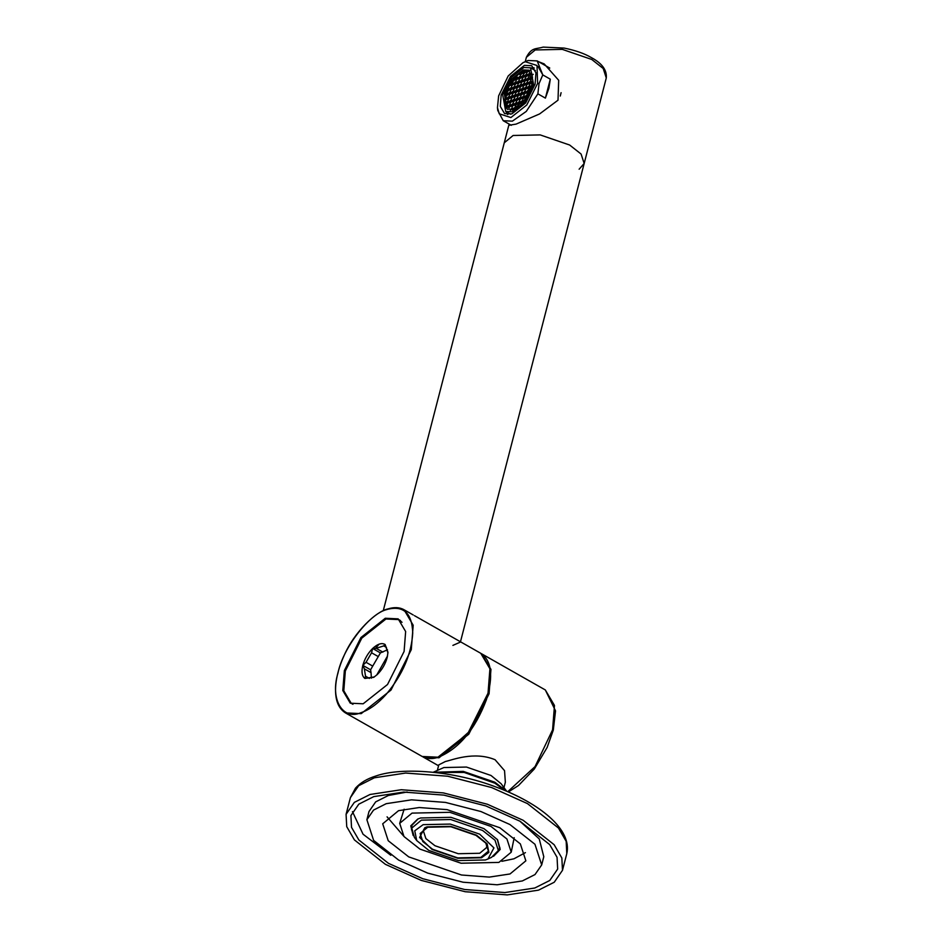 <?xml version="1.0" encoding="UTF-8"?>
<svg xmlns="http://www.w3.org/2000/svg" width="942" height="942" viewBox="0 0 942 942"><rect width="100%" height="100%" fill="white"/><g stroke="black" fill="none" stroke-linecap="round" stroke-linejoin="round"><path stroke-width="1.41" d="M404.094 651.464L387.527 684.504L363.153 703.792L350.283 703.191L342.794 690.521L344.348 670.586L360.916 637.546L385.278 618.258L398.16 618.859L405.649 631.529L404.094 651.464M460.473 641.785L584.17 163.484L581.084 154.041L569.639 145.021L540.19 134.906L513.107 135.483L504.264 142.819L513.107 135.483L540.19 134.906L569.639 145.021L581.084 154.041L584.17 163.484L579.13 169.207M414.456 615.656L459.92 641.467M460.379 642.103L452.902 645.388M538.565 61.701L544.17 63.891L558.688 80.294L558.005 100.193L539.601 113.935L516.051 124.12L509.363 125.204L509.116 124.073M370.029 794.483L401.292 789.726L443.399 792.917L487.297 804.221L523.151 820.282L554.155 844.715L561.844 857.985L562.492 870.302L554.237 882.242L538.541 890.143L507.279 894.9L465.171 891.721L421.274 880.405L385.419 864.344L354.416 839.911L346.727 826.652L346.079 814.335L354.333 802.384L370.029 794.483M388.493 863.367L422.746 878.709L464.689 889.519L504.912 892.557L534.785 888.012L549.775 880.464L557.664 869.054L557.052 857.279L549.692 844.609L520.078 821.271L485.825 805.928L443.882 795.119L403.659 792.081L373.786 796.614L358.796 804.174L350.907 815.584L351.519 827.347L358.878 840.017L388.493 863.367M509.905 824.521L534.95 844.256L541.685 864.921L535.009 874.565L522.339 880.947L497.082 884.785L463.075 882.218L427.621 873.081L398.666 860.105L373.621 840.382L366.885 819.717L373.562 810.073L386.232 803.679L411.489 799.84L445.495 802.419L480.95 811.545L509.905 824.521M408.734 856.89L461.486 875L489.345 877.096L510.022 873.964L525.86 860.823L520.349 843.902L499.837 827.735L447.085 809.637L419.225 807.529L398.548 810.673L382.699 823.803L388.222 840.723L408.734 856.89M352.449 811.604L363.035 834.2L390.824 855.289M519.866 821.141L539.26 838.957L543.793 856.725L541.685 864.921M366.885 819.717L369.005 811.521L375.67 801.877L388.351 795.495L407.191 792.01M501.874 861.306L513.943 858.798L525.424 852.628M387.068 816.844L403.459 835.86M514.202 837.673L511.223 852.192L506.937 839.004L490.947 826.405L449.852 812.31L412.043 813.111L399.691 823.343L403.988 836.531L419.967 849.119L461.074 863.225L498.883 862.413L511.223 852.192M399.691 823.343L404.13 809.213M413.173 835.53L410.771 825.851L417.695 819.081L420.591 817.974L450.959 817.326L483.964 828.642L497.553 839.734L500.214 849.437L493.526 856.313M418.06 818.916L411.501 825.745L411.548 829.996M411.795 824.851L411.901 827.665M498.459 850.049L499.908 847.647M497.317 839.416L499.731 848.565L497.635 852.263M437.371 770.368L438.795 764.857L445.46 761.477C451.571 760.312 473.873 750.892 495.08 759.723L504.547 770.674L505.348 782.225M502.616 787.477L501.062 788.949M481.28 653.607L490.959 669.385L489.063 693.783L468.786 734.207L438.984 757.792L422.711 756.756M433.226 772.263L443.894 767.542L466.467 767.059L491.006 775.478L501.109 783.72L506.666 791.256M414.386 837.379L411.784 828.089L421.368 820.152L450.712 819.516L482.61 830.467L495.021 840.24L498.353 850.473L491.571 857.338L487.98 858.986L493.938 847.894L479.713 834.176L450.264 824.073L423.17 824.65L414.751 830.797L416.729 840.558L414.386 837.379M487.98 858.986L485.401 859.975L458.307 860.552L428.857 850.449L416.729 840.558M432.037 849.437L419.59 837.426L424.795 827.735L427.067 826.864L450.771 826.358L476.534 835.201L487.144 843.855L488.874 852.392L481.503 857.773L457.8 858.28L432.037 849.437M425.136 828.253L423.441 831.103L425.878 838.58L434.945 845.728L458.248 853.723L479.702 853.264L486.696 847.459L486.602 844.15M432.566 849.26L422.793 841.559L420.156 833.493L427.715 827.229L450.853 826.735L476.004 835.366L485.778 843.066L488.415 851.144L480.856 857.397L457.718 857.891L432.566 849.26M352.944 704.31L351.225 703.333L343.795 690.757L345.337 670.951L361.787 638.146L385.973 619L398.76 619.601L402.034 622.297M379.049 644.187L374.48 649.544M362.811 665.37L370.595 669.786L372.726 666.1L366.038 662.297L362.811 665.37C364.648 658.835 367.91 653.206 372.632 648.485C377.624 643.904 381.793 642.574 385.113 644.493L387.974 652.276L387.174 657.563C385.349 664.098 382.075 669.727 377.365 674.448L373.762 677.322L364.884 678.44C361.987 676.144 361.292 671.787 362.811 665.37L364.354 668.832L365.52 676.203L364.884 678.44L374.374 676.921M370.595 669.786L371.042 672.635L364.354 668.832M372.726 666.1L380.403 652.9L387.492 649.792M371.372 678.181L371.042 672.635M387.551 655.938L376.682 675.084M386.444 647.437L383.735 645.894L385.113 644.493L387.939 653.018M382.876 652.111L376.176 648.32L383.735 645.894M380.403 652.9L372.632 648.485L376.176 648.32M378.26 656.586L371.572 652.782L372.632 648.485M366.038 662.297L371.572 652.782M365.52 676.203L369.37 678.393M523.022 62.655L525.342 61.736L537.011 65.493L537.611 83.402L526.802 104.962L510.905 117.55L499.236 113.782L497.458 107.671L498.636 95.872L508.197 75.972L523.022 62.655L528.038 60.488L537.175 60.912L542.78 74.901L550.293 79.175L548.903 88.301L545.394 98.121L537.882 93.847L539.036 83.638L542.78 74.901L538.082 66.564M560.266 96.037L561.102 92.681M550.293 79.175L545.394 98.121M537.882 93.847L526.272 111.415L512.354 121.153L503.216 120.717L497.741 110.414L497.458 107.671M501.168 95.06L510.576 76.314L524.4 65.375L531.712 65.716L535.951 72.899L535.08 84.215L525.671 102.961L511.847 113.9L504.547 113.558L500.296 106.375L501.168 95.06M506.031 111.639L507.455 114.465M533.973 67.765L530.829 67.977M533.596 84.686L530.523 67.812L523.846 67.494L511.235 77.48L502.651 94.589L505.724 111.474L512.401 111.78L525.012 101.795L533.596 84.686M504.347 94.047L511.989 78.81L523.222 69.92L529.157 70.203L531.9 85.227L524.258 100.464L513.025 109.354L507.09 109.084L504.347 94.047M506.831 104.115L507.644 105.857L506.572 108.189L507.762 109.402M534.22 68.118L531.206 68.201M506.407 111.862L507.891 114.488M529.781 70.615L528.509 70.261L526.849 72.911L526.025 72.369L526.931 70.191L524.812 70.568L524.965 72.711L523.67 73.923L522.845 73.394L524.223 70.756L521.939 71.792L521.786 73.735L520.49 74.948L519.666 74.406L520.031 72.97L514.297 78.304L514.25 80.317L512.966 81.53L512.189 81.024L507.832 88.619L509.175 88.678L508.715 90.432L507.432 91.645L506.772 91.221L505.43 95.66L504.747 100.535L506.572 108.189M506.396 99.416L504.912 98.58M504.959 98.204L505.984 97.238L506.82 97.78L506.36 99.534L504.747 100.535M505.607 106.458L506.808 105.327M510.328 110.485L511.989 107.835L512.825 108.377L512.366 110.132M513.425 109.79L515.168 106.823L516.004 107.364L515.545 109.107M516.958 107.423L518.347 105.81L519.183 106.34M531.677 88.053L530.852 87.524L531.3 85.769L532.583 84.556M532.854 83.508L532.018 82.978L532.677 81.036M533.231 74.288L532.03 75.431L531.194 74.889L531.794 73.217M507.573 94.871L505.889 93.917L507.161 92.693L507.997 93.223L507.538 94.977L506.254 96.19L505.43 95.66L506.301 96.155M517.405 94.388L518.701 93.176L519.525 93.705L517.794 96.673L516.958 96.143L517.405 94.388L519.101 95.354M520.585 93.376L521.88 92.163L522.704 92.693L520.973 95.66L520.137 95.118L520.585 93.376L522.28 94.33M521.762 88.819L523.045 87.606L523.882 88.148L522.151 91.115L521.315 90.573L521.762 88.819L523.458 89.784M522.94 84.274L524.223 83.061L525.059 83.591L523.316 86.558L522.492 86.028L522.94 84.274L524.635 85.239M519.76 85.286L521.044 84.074L521.88 84.615L520.149 87.582L519.313 87.041L519.76 85.286L521.456 86.252M516.581 86.311L517.876 85.086L518.701 85.628L516.97 88.595L516.134 88.053L516.581 86.311L518.277 87.265M515.404 90.856L516.699 89.643L517.523 90.173L515.792 93.14L514.956 92.61L515.404 90.856L517.099 91.821M514.238 95.401L515.521 94.188L516.346 94.73L514.615 97.697L513.779 97.156L514.238 95.401L515.922 96.367M513.06 99.958L514.344 98.745L515.18 99.275L513.437 102.242L512.601 101.701L513.06 99.958L514.756 100.912M516.24 98.934L517.523 97.721L518.347 98.262L516.616 101.23L515.78 100.688L516.24 98.934L517.923 99.899M519.407 97.921L520.702 96.708L521.527 97.238L519.796 100.205L518.96 99.675L519.407 97.921L521.103 98.886M522.586 96.908L523.882 95.695L524.706 96.225L522.975 99.193L522.139 98.651L522.586 96.908L524.282 97.862M523.764 92.351L525.047 91.139L525.883 91.68L524.152 94.647L523.316 94.106L523.764 92.351L525.459 93.317M524.941 87.806L526.225 86.593L527.061 87.123L525.318 90.091L524.494 89.561L524.941 87.806L526.637 88.772M526.119 83.261L527.402 82.036L528.238 82.578L526.496 85.545L525.671 85.004L526.119 83.261L527.814 84.215M527.296 78.704L528.58 77.491L529.416 78.033L527.673 80.988L526.849 80.459L527.296 78.704L528.992 79.67M524.117 79.717L525.4 78.504L526.237 79.046L524.494 82.013L523.67 81.471L524.117 79.717L525.813 80.682M520.938 80.741L522.221 79.528L523.057 80.058L521.315 83.026L520.49 82.496L520.938 80.741L522.633 81.707M517.759 81.754L519.042 80.541L519.878 81.083L518.147 84.05L517.311 83.508L517.759 81.754L519.454 82.719M514.579 82.778L515.875 81.554L516.699 82.095L514.968 85.063L514.132 84.521L514.579 82.778L516.275 83.732M513.402 87.323L514.697 86.111L515.521 86.64L513.79 89.608L512.954 89.078L513.402 87.323L515.097 88.289M512.236 91.869L513.52 90.656L514.344 91.197L512.613 94.165L511.777 93.623L512.236 91.869L513.92 92.834M511.059 96.425L512.342 95.213L513.178 95.743L511.435 98.71L510.599 98.168L511.059 96.425L512.754 97.379M509.881 100.971L511.165 99.758L512.001 100.299L510.258 103.255L509.422 102.725L509.881 100.971L511.577 101.936M508.704 105.528L509.987 104.303L510.823 104.845L509.08 107.812L508.244 107.27L508.704 105.528L510.399 106.481M511.883 104.503L513.166 103.29L514.002 103.832L512.26 106.787L511.424 106.258L511.883 104.503L513.578 105.469M515.062 103.49L516.346 102.278L517.182 102.808L515.439 105.775L514.603 105.245L515.062 103.49L516.758 104.444M518.23 102.466L519.525 101.253L520.349 101.795L518.618 104.762L517.782 104.221L518.23 102.466L519.925 103.432M521.797 103.738L520.961 103.208L521.409 101.453L522.704 100.241L523.528 100.782L523.081 102.525M526.154 98.18L525.318 97.638L525.766 95.884L527.049 94.671L527.885 95.213M526.943 91.339L528.226 90.126L529.063 90.656L527.32 93.623L526.496 93.093L526.943 91.339L528.639 92.304M528.121 86.794L529.404 85.569L530.24 86.111L528.497 89.078L527.673 88.536L528.121 86.794L529.816 87.747M529.298 82.237L530.582 81.024L531.418 81.565L529.675 84.521L528.851 83.991L529.298 82.237L530.994 83.202M530.476 77.691L531.759 76.479L532.595 77.009L530.852 79.976L530.016 79.446L530.476 77.691L532.171 78.645M528.474 74.159L529.757 72.946L530.593 73.476L528.851 76.443L528.026 75.902L528.474 74.159L530.169 75.113M525.295 75.172L526.578 73.959L527.414 74.5L525.671 77.456L524.847 76.926L525.295 75.172L526.99 76.137M522.115 76.184L523.399 74.971L524.235 75.513L522.492 78.48L521.668 77.939L522.115 76.184L523.811 77.15M518.936 77.209L520.22 75.996L521.056 76.526L519.325 79.493L518.489 78.963L518.936 77.209L520.632 78.174M515.757 78.221L517.052 77.009L517.876 77.55L516.145 80.506L515.309 79.976L515.757 78.221L517.452 79.187M511.4 83.791L512.695 82.578L513.52 83.108L511.789 86.075L510.953 85.545L511.4 83.791L513.096 84.756M510.234 88.336L511.518 87.123L512.342 87.665L510.611 90.632L509.775 90.091L510.234 88.336L511.918 89.302M509.057 92.893L510.34 91.68L511.176 92.21L509.434 95.177L508.598 94.636L509.057 92.893L510.752 93.847M507.879 97.438L509.163 96.225L509.999 96.767L508.256 99.722L507.42 99.193L507.879 97.438L509.575 98.404M506.702 101.983L507.985 100.77L508.821 101.312L507.079 104.279L506.243 103.738L506.702 101.983L508.397 102.949M518.583 89.843L519.878 88.619L520.702 89.16L518.971 92.128L518.135 91.586L518.583 89.843L520.278 90.797M519.007 92.092L518.135 91.586M517.829 96.637L516.958 96.143M521.008 95.625L520.137 95.118M522.186 91.068L521.315 90.573M523.363 86.523L522.492 86.028M520.184 87.535L519.313 87.041M517.005 88.56L516.134 88.053M515.827 93.105L514.956 92.61M514.65 97.65L513.779 97.156M513.472 102.207L512.601 101.701M516.652 101.183L515.78 100.688M519.831 100.17L518.96 99.675M523.01 99.157L522.139 98.651M524.188 94.6L523.316 94.106M525.365 90.055L524.494 89.561M526.543 85.498L525.671 85.004M527.72 80.953L526.849 80.459M524.541 81.966L523.67 81.471M521.362 82.99L520.49 82.496M518.182 84.003L517.311 83.508M515.003 85.016L514.132 84.521M513.826 89.572L512.954 89.078M512.648 94.118L511.777 93.623M511.471 98.674L510.599 98.168M510.305 103.22L509.422 102.725M509.127 107.765L508.244 107.27M512.307 106.752L511.424 106.258M515.474 105.739L514.603 105.245M518.653 104.715L517.782 104.221M521.574 103.549L520.961 103.208M521.409 101.453L522.786 102.231M526.025 98.039L525.318 97.638M525.766 95.884L526.967 96.567M527.367 93.588L526.496 93.093M528.544 89.031L527.673 88.536M529.722 84.486L528.851 83.991M530.899 79.94L530.016 79.446M528.898 76.408L528.026 75.902M525.718 77.421L524.847 76.926M522.539 78.433L521.668 77.939M519.36 79.458L518.489 78.963M516.181 80.47L515.309 79.976M511.824 86.04L510.953 85.545M510.646 90.585L509.775 90.091M509.469 95.142L508.598 94.636M508.303 99.687L507.42 99.193M507.126 104.232L506.243 103.738M528.509 70.261L526.931 70.191M524.812 70.568L524.223 70.756M521.939 71.792L520.031 72.97M514.297 78.304L512.189 81.024L513.001 81.483M507.832 88.619L506.772 91.221L507.467 91.609M531.194 74.889L532.077 75.384M526.025 72.369L526.896 72.875M526.472 70.626L528.168 71.58M522.845 73.394L523.717 73.888M523.293 71.639L524.988 72.605M519.666 74.406L520.537 74.901M520.325 72.769L521.809 73.617M513.237 79.611L514.273 80.2M508.751 90.314L507.42 89.572M513.885 108.036L514.874 108.601M510.705 109.06L511.789 109.672M507.22 107.506L505.677 106.623M480.761 653.301C491.642 660.53 493.526 675.991 486.437 699.671C475.145 729.438 459.107 748.643 438.313 757.25C432.26 759.24 426.891 758.969 422.193 756.473L437.948 757.203L467.75 733.618L488.027 693.194L489.922 668.796L480.761 653.301L459.896 641.455M413.208 614.949L404.024 609.733L413.185 625.229L411.289 649.627L391.012 690.05L361.21 713.636L345.455 712.906L422.193 756.473M442.61 755.331L470.223 730.733L488.121 693.618L490.252 671.422M386.891 609.545C369.558 613.466 342.782 648.226 337.966 673.083C329.971 698.988 342.488 720.689 360.845 712.741C369.276 709.927 377.766 703.756 386.302 694.23C402.634 674.602 411.442 654.207 412.737 633.024C412.066 613.277 403.682 605.365 387.598 609.309L386.891 609.545M591.764 59.476L562.315 49.373L535.221 49.95L526.378 57.285C531.771 47.124 535.609 49.337 543.169 47.1L564.152 48.077C575.374 50.35 584.464 53.529 591.423 57.627C602.079 63.361 607.037 70.144 606.283 77.951L603.21 68.507L591.764 59.476M350.4 797.65L358.655 785.71L374.339 777.798L405.613 773.052L447.721 776.232L491.618 787.536L527.461 803.597L558.465 828.03L566.166 841.3L566.801 853.617C572.406 829.478 539.495 803.008 495.892 786.97C454.374 771.074 402.152 766.729 375.893 775.996C367.168 778.693 360.362 782.755 355.464 788.183L350.4 797.65L346.079 814.335M507.726 791.716L535.068 766.564L552.577 729.838L554.473 705.44L545.312 689.944L481.798 653.889M433.402 772.287L463.276 771.38L494.809 782.201L506.502 791.186M505.053 790.573L494.844 783.179L464.159 772.44L434.968 772.452M537.611 83.402L539.036 83.638M404.024 609.733C399.549 607.237 394.168 606.978 387.904 608.944C376.612 611.087 354.145 631.776 343.795 656.244C339.285 666.359 336.612 675.873 335.788 684.787C334.587 698.623 337.801 707.995 345.455 712.906M383.229 610.816L509.069 124.226M606.283 77.951L584.17 163.484M526.378 57.285L525.271 61.595M562.492 870.302L566.801 853.617M503.958 787.583L505.383 782.096M438.56 765.764L423.229 757.062M545.312 689.944L555.533 710.869L553.307 730.097L547.149 747.43L534.314 769.013L518.536 785.475L508.35 791.986M400.491 620.578L398.76 619.601M549.775 68.071L537.175 60.912M511.306 125.31L503.216 120.717M535.397 70.579L530.523 67.812M510.611 114.241L505.724 111.474"/></g></svg>
